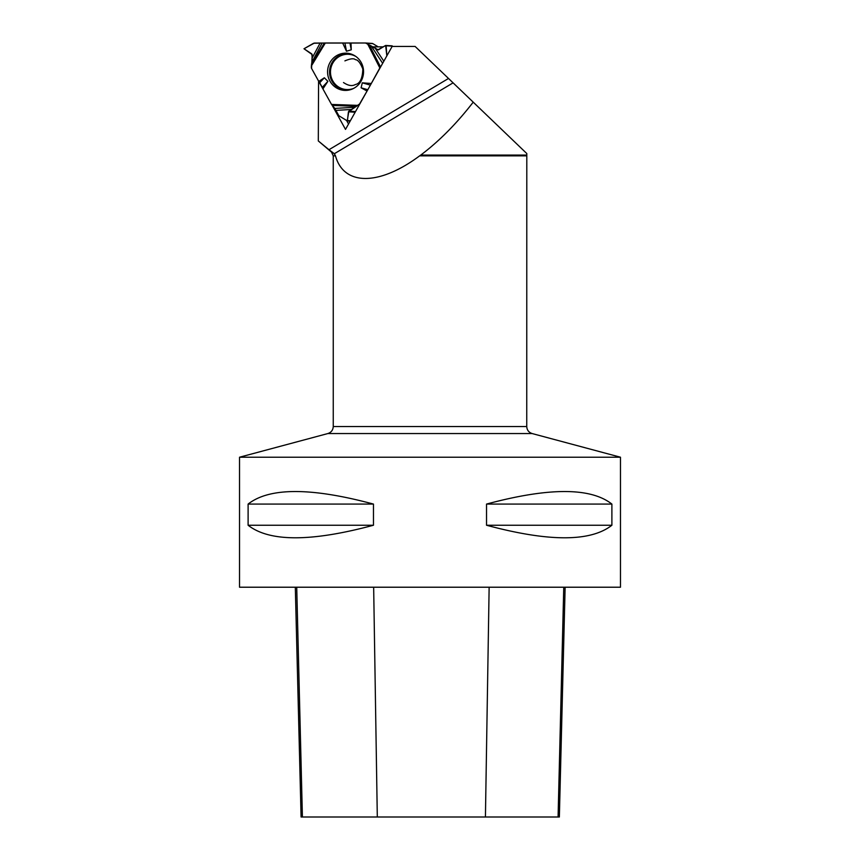 <?xml version="1.0" encoding="UTF-8"?>
<svg xmlns="http://www.w3.org/2000/svg" width="860" height="860" viewBox="0 0 860 860"><rect width="100%" height="100%" fill="white"/><g stroke="black" fill="none" stroke-linecap="round" stroke-linejoin="round"><path stroke-width="1.29" d="M378.207 46.848L372.832 43.634A1.516 1.462 -86.3 0 0 372.1 43.43L365.726 43.011M355.072 107.22L348.44 111.8L347.386 120.938L338.818 115.692L334.819 108.424L355.072 107.22L359.039 104.544A1.516 1.462 93.7 0 0 359.577 103.995L367.521 90.225L359.577 103.995L348.859 111.133L347.246 120.894L338.818 115.692L334.819 108.424L331.508 104.425L311.556 68.391L312.202 54.599L303.988 48.762L313.588 43.269L322.113 43.075L311.858 62.371L311.374 65.973L325.338 43L365.543 43A1.516 1.462 93.7 0 1 366.274 43.204L367.661 44.032L379.84 67.951L380.711 66.768L370.832 84.334L379.84 67.951M322.113 43.075L325.338 43M367.661 44.032L378.303 49.901L385.635 45.462L392.149 45.838L392.472 46.44M392.472 46.182L386.14 45.763L386.839 55.857L385.635 45.462L377.97 49.794L365.543 43L314.394 43.065L303.988 48.762L311.815 53.922L312.191 57.964L320.103 43.086M334.819 108.424L331.508 104.425L311.556 68.391A1.516 1.462 93.7 0 1 311.363 67.628L311.374 65.973M311.858 62.371L312.191 57.964M342.656 43L346.483 51.224L351.245 49.816L351.02 43M318.77 81.41L324.349 77.776L327.896 81.334L322.909 88.913M366.908 90.966L361.092 87.795L362.307 82.829L371.122 83.474M330.025 62.479A18.63 17.985 93.7 0 1 351.407 54.148A18.63 17.985 93.7 0 1 363.511 72.96A18.63 17.985 93.7 0 1 349.063 90.042A18.63 17.985 93.7 0 1 330.917 82.678A18.63 17.985 93.7 0 1 330.025 62.479M349.956 43.022L351.245 49.816M344.925 43.022L346.483 51.224M367.811 89.719L361.092 87.795M370.38 85.14L362.307 82.829M319.769 82.678L324.349 77.776M322.371 87.247L327.896 81.334M620.468 457.219L620.468 587.219L239.531 587.219L239.531 457.219L620.468 457.219L532.125 433.548C528.76 432.419 526.965 430.086 526.75 426.538L526.804 155.079L420.755 155.079L419.648 155.843C379.217 186.007 343.721 186.007 335.486 155.843L334.282 153.671L328.982 149.715L448.512 78.464L415.122 46.44L392.138 46.44L345.505 129.398L332.358 105.63M448.512 78.464L453.145 82.915M334.164 153.832L453.091 82.85L526.804 153.553L526.804 155.079M335.486 155.843L333.25 155.843L331.519 152.134L318.308 140.943L328.982 149.715M319.382 82.184L322.64 88.064M318.308 140.943L318.565 81.055M611.89 504.078L611.89 525.245C590.583 541.972 548.798 541.972 486.534 525.245L486.534 504.078C548.798 487.351 590.583 487.351 611.89 504.078L486.534 504.078M373.466 504.078L373.466 525.245C311.202 541.972 269.416 541.972 248.11 525.245L248.11 504.078C269.416 487.351 311.202 487.351 373.466 504.078L248.11 504.078M295.313 587.219L301.086 817L559.355 817L565.128 587.219M248.11 525.245L373.466 525.245M486.534 525.245L611.89 525.245M420.755 155.079C439.148 141.233 456.628 123.593 473.215 102.157M383.42 46.848L372.982 46.848M346.591 120.497L348.536 124.001M372.832 43.634L366.274 43.204M378.626 49.837L377.97 49.794M353.75 88.333A17.662 17.06 93.7 0 1 334.572 83.463A17.662 17.06 93.7 0 1 332.798 63.092A17.662 17.06 93.7 0 1 355.825 56.448M347.752 120.594L350.353 120.766M354.245 112.187L348.44 111.8M354.632 111.51L348.859 111.133M331.508 104.425L357.652 105.371M382.657 63.296L371.154 45.881M369.327 44.967L380.529 66.962M375.164 48.106L383.829 61.221M349.816 89.87A18.2 17.576 93.7 0 1 332.605 82.205A18.2 17.576 93.7 0 1 331.949 62.801A18.2 17.576 93.7 0 1 352.127 54.427M311.513 64.134L324.36 43.011M356.233 106.307L332.186 105.436M351.675 109.456L336.056 110.381M331.519 152.134L332.057 152.134M302.408 817L296.721 587.219M377.303 817L373.659 587.219M485.427 817L489.136 587.219M558.075 817L563.762 587.219M532.125 433.548L327.875 433.548L239.531 457.219M333.25 155.843L333.25 426.538L526.75 426.538M526.75 155.843L419.648 155.843M365.64 43L372.197 43.43M344.903 60.877C350.353 58.577 353.847 58.179 355.395 59.673C357.867 59.748 360.34 62.866 362.834 69.004C362.49 78.475 360.007 83.646 355.373 84.527C352.159 86.376 348.203 85.72 343.495 82.538M347.386 120.938L350.16 121.12M333.25 426.538C333.035 430.086 331.24 432.419 327.875 433.548"/></g></svg>
